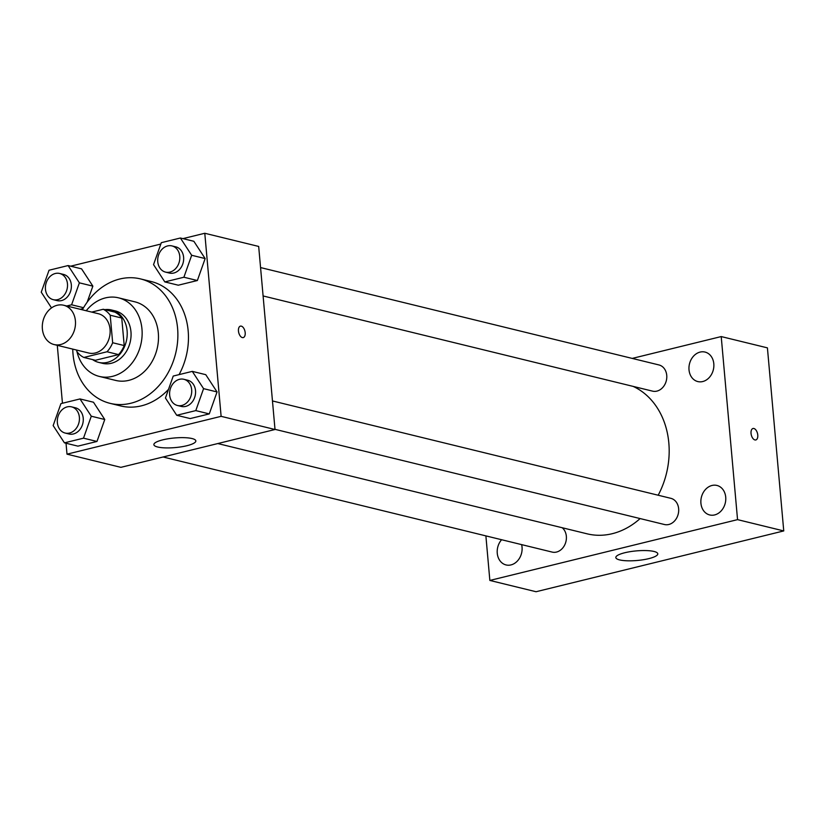 <?xml version="1.0" encoding="UTF-8"?>
<svg xmlns="http://www.w3.org/2000/svg" width="825" height="825" viewBox="0 0 825 825"><rect width="100%" height="100%" fill="white"/><g stroke="black" fill="none" stroke-linecap="round" stroke-linejoin="round"><path stroke-width="1.24" d="M42.384 328.948A20.223 16.366 103.7 0 1 63.7 305.25A20.223 16.366 103.7 0 1 74.797 328.783A20.223 16.366 103.7 0 1 54.089 344.551A20.223 16.366 103.7 0 1 42.384 328.948M63.7 305.25L98.35 313.717A20.223 16.366 103.7 0 1 109.436 337.25A20.223 16.366 103.7 0 1 88.739 353.017L54.089 344.551M103.228 309.272L114.778 312.097A26.101 21.12 103.7 0 1 121.749 318.037L124.214 345.562A26.101 21.12 103.7 0 1 118.573 354.595L95.401 360.278L83.851 357.462L107.023 351.77A26.101 21.12 103.7 0 0 112.664 342.736L110.199 315.212A26.101 21.12 103.7 0 0 103.228 309.272L91.719 312.097M76.756 350.089L76.88 351.522A26.101 21.12 103.7 0 0 83.851 357.462M92.575 359.587A26.967 21.821 -76.3 0 0 98.691 362.392A26.967 21.821 -76.3 0 0 126.287 341.375A26.967 21.821 -76.3 0 0 111.499 309.994A26.967 21.821 -76.3 0 0 104.775 309.653M111.499 309.994L115.345 310.932A26.967 21.821 103.7 0 1 130.133 342.313A26.967 21.821 103.7 0 1 102.537 363.33L98.691 362.392M118.573 354.595L107.023 351.77M121.749 318.037L110.199 315.212M124.214 345.562L112.664 342.736M76.952 351.605A40.456 32.732 -76.3 0 0 99.34 376.427A40.456 32.732 -76.3 0 0 140.735 344.902A40.456 32.732 -76.3 0 0 118.542 297.835A40.456 32.732 -76.3 0 0 105.435 297.897A40.456 32.732 -76.3 0 0 86.212 310.757M76.601 350.048A40.456 32.732 -76.3 0 0 76.849 351.213M99.34 376.427L115.696 380.428A40.456 32.732 -76.3 0 0 157.09 348.903A40.456 32.732 -76.3 0 0 134.908 301.837L118.542 297.835M72.734 349.109A64.051 51.82 -76.3 0 0 110.096 403.353A64.051 51.82 -76.3 0 0 175.642 353.43A64.051 51.82 -76.3 0 0 140.508 278.912A64.051 51.82 -76.3 0 0 119.759 279.015A64.051 51.82 -76.3 0 0 82.345 309.808M140.508 278.912L151.099 281.5A64.051 51.82 103.7 0 1 179.077 374.622M168.506 389.369A64.051 51.82 103.7 0 1 120.677 405.941L110.096 403.353M164.825 281.913L178.293 285.202L197.361 280.521L205.147 258.565L193.865 241.292L180.386 238.002L161.318 242.684L153.543 264.629L164.825 281.913L183.892 277.231L191.678 255.276L180.386 238.002M176.725 415.284L190.204 418.574L209.272 413.903L217.057 391.947L205.765 374.674L192.297 371.374L173.229 376.056L165.443 398.011L176.725 415.284L195.793 410.603L203.579 388.647L192.297 371.374M66.021 443.231L67 454.162L221.121 416.336L204.786 233.269L182.954 238.621M160.834 244.056L70.661 266.186M57.286 345.324L62.453 403.25M66.722 305.993L71.6 304.786L79.386 282.841L92.864 286.131L87.172 302.167L92.864 286.131L81.572 268.857L68.104 265.557L49.036 270.239L41.25 292.194L51.521 307.911M80.19 309.282L83.026 308.591L80.19 309.282M64.443 442.85L77.911 446.139L96.979 441.457L104.765 419.502L93.483 402.229L80.004 398.939L60.937 403.621L53.151 425.576L64.443 442.85L83.511 438.168L91.286 416.213L80.004 398.939M67 454.162L120.893 467.342L275.014 429.505L258.679 246.438L204.786 233.269M275.014 429.505L221.121 416.336M157.657 447.006A21.068 4.816 -5.1 0 1 153.873 444.654A21.068 4.816 -5.1 0 1 174.426 437.982A21.068 4.816 -5.1 0 1 195.845 440.901A21.068 4.816 -5.1 0 1 181.366 446.82A21.068 4.816 -5.1 0 1 157.657 447.006M238.456 331.031A5.899 3.197 -103.8 0 1 240.415 326.133A5.899 3.197 -103.8 0 1 244.922 331.093A5.899 3.197 -103.8 0 1 243.231 337.59A5.899 3.197 -103.8 0 1 238.456 331.031M240.415 326.133A5.899 3.197 -103.8 0 1 244.922 331.093A5.899 3.197 -103.8 0 1 243.22 337.59M633.157 386.399A77.54 62.731 103.7 0 1 658.185 495.227M640.118 518.574A77.54 62.731 103.7 0 1 587.132 533.827L217.79 443.551M163.082 456.988L552.142 552.08A13.489 10.911 -76.3 0 0 566.352 536.281A13.489 10.911 -76.3 0 0 562.196 527.732M260.556 267.568L658.928 364.939A13.489 10.911 103.7 0 1 666.332 380.624A13.489 10.911 103.7 0 1 652.523 391.132L263.093 295.948M272.467 400.95L670.838 498.321A13.489 10.911 103.7 0 1 678.232 514.006A13.489 10.911 103.7 0 1 664.434 524.514L274.993 429.33M485.884 535.879L489.854 580.439L737.55 519.637L721.215 336.569L632.239 358.411M689.019 369.868A15.18 12.282 -76.3 0 0 697.816 381.573A15.18 12.282 -76.3 0 0 713.347 369.734A15.18 12.282 -76.3 0 0 705.024 352.069A15.18 12.282 -76.3 0 0 689.019 369.868M501.6 539.725A15.18 12.282 -76.3 0 0 497.258 553.235A15.18 12.282 -76.3 0 0 506.055 564.939A15.18 12.282 -76.3 0 0 518.42 559.804A15.18 12.282 -76.3 0 0 521.627 544.624M700.92 503.24A15.18 12.282 -76.3 0 0 709.717 514.955A15.18 12.282 -76.3 0 0 725.257 503.116A15.18 12.282 -76.3 0 0 716.925 485.451A15.18 12.282 -76.3 0 0 700.92 503.24M489.854 580.439L536.054 591.731L783.75 530.929L767.415 347.861L721.215 336.569M783.75 530.929L737.55 519.637M751.039 433.403A5.899 3.197 -103.8 0 1 752.998 428.495A5.899 3.197 -103.8 0 1 757.515 433.465A5.899 3.197 -103.8 0 1 755.813 439.952A5.899 3.197 -103.8 0 1 751.039 433.403M648.832 558.628A21.068 4.816 -5.1 0 1 627.299 560.794A21.068 4.816 -5.1 0 1 615.821 557.556A21.068 4.816 -5.1 0 1 636.374 550.894A21.068 4.816 -5.1 0 1 657.793 553.812A21.068 4.816 -5.1 0 1 648.832 558.628M752.998 428.495A5.899 3.197 -103.8 0 1 757.505 433.465A5.899 3.197 -103.8 0 1 755.813 439.952M71.569 406.859L75.426 407.798A13.489 10.911 103.7 0 1 82.82 423.483A13.489 10.911 103.7 0 1 69.022 433.991L65.175 433.053A13.489 10.911 103.7 0 1 57.358 422.658A13.489 10.911 103.7 0 1 71.569 406.859A13.489 10.911 103.7 0 1 78.973 422.544A13.489 10.911 103.7 0 1 65.175 433.053M77.911 446.139L96.979 441.457L104.765 419.502L91.286 416.213M104.765 419.502L93.483 402.229M96.979 441.457L83.511 438.168M183.862 379.294L187.708 380.232A13.489 10.911 103.7 0 1 195.112 395.918A13.489 10.911 103.7 0 1 181.314 406.426L177.458 405.488A13.489 10.911 103.7 0 1 169.651 395.093A13.489 10.911 103.7 0 1 183.862 379.294A13.489 10.911 103.7 0 1 191.256 394.979A13.489 10.911 103.7 0 1 177.458 405.488M190.204 418.574L209.272 413.903L217.057 391.947L203.579 388.647M217.057 391.947L205.765 374.674M209.272 413.903L195.793 410.603M79.386 282.841L68.104 265.557M59.668 273.477L63.515 274.416A13.489 10.911 103.7 0 1 70.919 290.111A13.489 10.911 103.7 0 1 57.121 300.62L53.264 299.671A13.489 10.911 103.7 0 1 45.457 289.276A13.489 10.911 103.7 0 1 59.668 273.477A13.489 10.911 103.7 0 1 67.062 289.162A13.489 10.911 103.7 0 1 53.264 299.671M92.864 286.131L81.572 268.857M83.542 307.704L71.6 304.786M171.961 245.912L175.807 246.85A13.489 10.911 103.7 0 1 183.202 262.546A13.489 10.911 103.7 0 1 169.403 273.054L165.557 272.116A13.489 10.911 103.7 0 1 157.75 261.711A13.489 10.911 103.7 0 1 171.961 245.912A13.489 10.911 103.7 0 1 179.355 261.608A13.489 10.911 103.7 0 1 165.557 272.116M178.293 285.202L197.361 280.521L205.147 258.565L191.678 255.276M205.147 258.565L193.865 241.292M197.361 280.521L183.892 277.231"/></g></svg>
